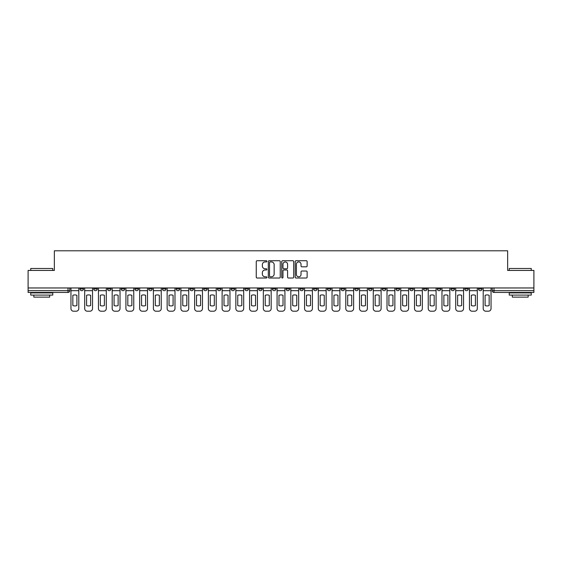 <?xml version="1.0" encoding="UTF-8"?>
<svg xmlns="http://www.w3.org/2000/svg" width="562" height="562" viewBox="0 0 562 562"><rect width="100%" height="100%" fill="white"/><g stroke="black" fill="none" stroke-linecap="round" stroke-linejoin="round"><path stroke-width="0.84" d="M266.908 261.33A0.604 0.604 0 0 0 266.304 260.726L257.115 260.726A0.864 0.864 0 0 0 256.251 261.59L256.251 277.157A0.864 0.864 0 0 0 257.115 278.021L266.304 278.021A0.604 0.604 0 0 0 266.908 277.41A0.604 0.604 0 0 0 266.304 276.806L265.109 276.806A2.768 2.768 0 0 1 262.349 274.038L262.349 272.746A2.768 2.768 0 0 1 265.109 269.978L266.304 269.978A0.604 0.604 0 0 0 266.908 269.374A0.604 0.604 0 0 0 266.304 268.769L265.109 268.769A2.768 2.768 0 0 1 262.349 266.002L262.349 264.702A2.768 2.768 0 0 1 265.109 261.934L266.304 261.934A0.604 0.604 0 0 0 266.908 261.33M451.012 287.962L451.012 288.931L454.532 288.931A1.763 1.763 0 0 1 452.768 290.687A1.763 1.763 0 0 1 451.012 288.931L451.012 287.962M437.271 287.962L437.271 288.931L440.791 288.931A1.763 1.763 0 0 1 439.027 290.687A1.763 1.763 0 0 1 437.271 288.931L437.271 287.962M354.819 287.962L354.819 288.931L358.338 288.931A1.763 1.763 0 0 1 356.582 290.687A1.763 1.763 0 0 1 354.819 288.931L354.819 287.962M341.078 287.962L341.078 288.931L344.597 288.931A1.763 1.763 0 0 1 342.841 290.687A1.763 1.763 0 0 1 341.078 288.931L341.078 287.962M327.337 287.962L327.337 288.931L330.856 288.931A1.763 1.763 0 0 1 329.093 290.687A1.763 1.763 0 0 1 327.337 288.931L327.337 287.962M299.848 287.962L299.848 288.931L303.375 288.931A1.763 1.763 0 0 1 301.611 290.687A1.763 1.763 0 0 1 299.848 288.931L299.848 287.962M272.366 288.931L272.366 287.962L272.366 288.931A1.763 1.763 0 0 0 274.13 290.687A1.763 1.763 0 0 1 272.366 288.931L275.893 288.931A1.763 1.763 0 0 1 274.13 290.687A1.763 1.763 0 0 0 275.893 288.931L275.893 287.962L275.893 288.931M258.625 288.931L258.625 287.962L258.625 288.931A1.763 1.763 0 0 0 260.389 290.687A1.763 1.763 0 0 1 258.625 288.931L262.152 288.931A1.763 1.763 0 0 1 260.389 290.687M244.884 288.931L244.884 287.962L244.884 288.931A1.763 1.763 0 0 0 246.648 290.687A1.763 1.763 0 0 1 244.884 288.931L248.411 288.931A1.763 1.763 0 0 1 246.648 290.687A1.763 1.763 0 0 0 248.411 288.931L248.411 287.962L248.411 288.931M231.144 287.962L231.144 288.931L234.663 288.931A1.763 1.763 0 0 1 232.907 290.687A1.763 1.763 0 0 1 231.144 288.931L231.144 287.962M217.403 287.962L217.403 288.931L220.922 288.931A1.763 1.763 0 0 1 219.159 290.687A1.763 1.763 0 0 1 217.403 288.931L217.403 287.962M203.662 287.962L203.662 288.931L207.181 288.931A1.763 1.763 0 0 1 205.418 290.687A1.763 1.763 0 0 1 203.662 288.931L203.662 287.962M189.914 288.931L189.914 287.962L189.914 288.931A1.763 1.763 0 0 0 191.677 290.687A1.763 1.763 0 0 1 189.914 288.931L193.44 288.931A1.763 1.763 0 0 1 191.677 290.687M162.432 288.931L162.432 287.962L162.432 288.931A1.763 1.763 0 0 0 164.195 290.687A1.763 1.763 0 0 1 162.432 288.931L165.959 288.931A1.763 1.763 0 0 1 164.195 290.687A1.763 1.763 0 0 0 165.959 288.931L165.959 287.962L165.959 288.931M148.691 288.931L148.691 287.962L148.691 288.931A1.763 1.763 0 0 0 150.454 290.687A1.763 1.763 0 0 1 148.691 288.931L152.218 288.931A1.763 1.763 0 0 1 150.454 290.687A1.763 1.763 0 0 0 152.218 288.931L152.218 287.962L152.218 288.931M134.95 288.931L134.95 287.962L134.95 288.931A1.763 1.763 0 0 0 136.714 290.687A1.763 1.763 0 0 1 134.95 288.931L138.477 288.931A1.763 1.763 0 0 1 136.714 290.687A1.763 1.763 0 0 0 138.477 288.931L138.477 287.962L138.477 288.931M121.209 288.931L121.209 287.962L121.209 288.931A1.763 1.763 0 0 0 122.973 290.687A1.763 1.763 0 0 1 121.209 288.931L124.729 288.931A1.763 1.763 0 0 1 122.973 290.687M107.468 288.931L107.468 287.962L107.468 288.931A1.763 1.763 0 0 0 109.232 290.687A1.763 1.763 0 0 1 107.468 288.931L110.988 288.931A1.763 1.763 0 0 1 109.232 290.687A1.763 1.763 0 0 0 110.988 288.931L110.988 287.962L110.988 288.931M93.728 288.931L93.728 287.962L93.728 288.931A1.763 1.763 0 0 0 95.484 290.687A1.763 1.763 0 0 1 93.728 288.931L97.247 288.931A1.763 1.763 0 0 1 95.484 290.687A1.763 1.763 0 0 0 97.247 288.931L97.247 287.962L97.247 288.931M306.269 266.824A0.864 0.864 0 0 0 307.133 265.959L307.133 261.59A0.864 0.864 0 0 0 306.269 260.726L296.069 260.726A0.864 0.864 0 0 0 295.205 261.59L295.205 277.157A0.864 0.864 0 0 0 296.069 278.021L306.269 278.021A0.864 0.864 0 0 0 307.133 277.157L307.133 271.882A0.864 0.864 0 0 0 306.269 271.017L301.899 271.017A0.864 0.864 0 0 0 301.035 271.882L301.035 274.495A2.311 2.311 0 0 1 298.724 276.806A2.311 2.311 0 0 1 296.413 274.495L296.413 264.252A2.311 2.311 0 0 1 298.724 261.934A2.311 2.311 0 0 1 301.035 264.252L301.035 265.959A0.864 0.864 0 0 0 301.899 266.824L306.269 266.824M28.1 287.962L28.1 270.427L54.352 270.427L54.352 250.785L507.648 250.785L507.648 270.427L533.9 270.427L533.9 287.962L28.1 287.962L28.1 290.687L69.765 290.687L69.765 287.962L69.765 290.687A1.763 1.763 0 0 1 68.002 292.451L28.1 292.451L28.1 290.687M280.241 261.59A0.864 0.864 0 0 0 279.377 260.726L269.177 260.726A0.864 0.864 0 0 0 268.313 261.59L268.313 277.157A0.864 0.864 0 0 0 269.177 278.021L279.377 278.021A0.864 0.864 0 0 0 280.241 277.157L280.241 261.59M282.623 260.726L292.823 260.726A0.864 0.864 0 0 1 293.687 261.59L293.687 277.157A0.864 0.864 0 0 1 292.823 278.021L288.461 278.021A0.864 0.864 0 0 1 287.589 277.157L287.589 270.842A0.864 0.864 0 0 0 286.725 269.978L283.831 269.978A0.864 0.864 0 0 0 282.967 270.842L282.967 277.41A0.604 0.604 0 0 1 282.363 278.021A0.604 0.604 0 0 1 281.759 277.41L281.759 261.59A0.864 0.864 0 0 1 282.623 260.726M492.235 287.962L492.235 290.687L533.9 290.687L533.9 292.451L493.998 292.451A1.763 1.763 0 0 1 492.235 290.687M533.9 287.962L533.9 290.687M482.013 287.962L482.013 288.931A1.763 1.763 0 0 1 480.257 290.687A1.763 1.763 0 0 1 478.494 288.931L482.013 288.931M478.494 287.962L478.494 288.931M468.272 287.962L468.272 288.931A1.763 1.763 0 0 1 466.516 290.687A1.763 1.763 0 0 1 464.753 288.931L468.272 288.931M464.753 287.962L464.753 288.931M454.532 287.962L454.532 288.931M440.791 287.962L440.791 288.931L440.791 287.962M427.05 287.962L427.05 288.931A1.763 1.763 0 0 1 425.286 290.687A1.763 1.763 0 0 1 423.523 288.931L427.05 288.931M423.523 287.962L423.523 288.931M413.309 287.962L413.309 288.931A1.763 1.763 0 0 1 411.546 290.687A1.763 1.763 0 0 1 409.782 288.931L413.309 288.931M409.782 287.962L409.782 288.931M399.568 287.962L399.568 288.931A1.763 1.763 0 0 1 397.805 290.687A1.763 1.763 0 0 1 396.041 288.931L399.568 288.931M396.041 287.962L396.041 288.931M385.827 287.962L385.827 288.931A1.763 1.763 0 0 1 384.064 290.687A1.763 1.763 0 0 1 382.301 288.931L385.827 288.931M382.301 287.962L382.301 288.931M372.086 287.962L372.086 288.931A1.763 1.763 0 0 1 370.323 290.687A1.763 1.763 0 0 1 368.56 288.931L372.086 288.931M368.56 287.962L368.56 288.931M358.338 287.962L358.338 288.931A1.763 1.763 0 0 1 356.582 290.687M344.597 287.962L344.597 288.931M330.856 288.931L330.856 287.962L330.856 288.931A1.763 1.763 0 0 1 329.093 290.687M317.116 287.962L317.116 288.931A1.763 1.763 0 0 1 315.352 290.687A1.763 1.763 0 0 1 313.589 288.931A1.763 1.763 0 0 0 315.352 290.687A1.763 1.763 0 0 0 317.116 288.931L313.589 288.931L313.589 287.962M303.375 288.931L303.375 287.962L303.375 288.931A1.763 1.763 0 0 1 301.611 290.687M289.634 287.962L289.634 288.931A1.763 1.763 0 0 1 287.87 290.687A1.763 1.763 0 0 1 286.107 288.931A1.763 1.763 0 0 0 287.87 290.687M286.107 287.962L286.107 288.931L289.634 288.931M262.152 287.962L262.152 288.931L262.152 287.962M234.663 288.931L234.663 287.962L234.663 288.931A1.763 1.763 0 0 1 232.907 290.687M220.922 288.931L220.922 287.962L220.922 288.931A1.763 1.763 0 0 1 219.159 290.687M207.181 288.931L207.181 287.962L207.181 288.931A1.763 1.763 0 0 1 205.418 290.687M193.44 287.962L193.44 288.931L193.44 287.962M179.7 288.931L179.7 287.962L179.7 288.931A1.763 1.763 0 0 1 177.936 290.687A1.763 1.763 0 0 1 176.173 288.931L179.7 288.931A1.763 1.763 0 0 1 177.936 290.687M176.173 287.962L176.173 288.931M124.729 287.962L124.729 288.931L124.729 287.962M83.506 287.962L83.506 288.931A1.763 1.763 0 0 1 81.743 290.687A1.763 1.763 0 0 1 79.987 288.931A1.763 1.763 0 0 0 81.743 290.687A1.763 1.763 0 0 0 83.506 288.931L83.506 287.962M79.987 287.962L79.987 288.931L83.506 288.931M68.002 287.962L68.002 292.451A1.763 1.763 0 0 0 69.765 290.687M270.125 261.934A0.604 0.604 0 0 0 269.521 262.538L269.521 276.202A0.604 0.604 0 0 0 270.125 276.806L271.383 276.806A2.768 2.768 0 0 0 274.151 274.038L274.151 264.702A2.768 2.768 0 0 0 271.383 261.934L270.125 261.934M287.589 264.295A2.311 2.311 0 0 0 285.278 261.976A2.311 2.311 0 0 0 282.967 264.295L282.967 267.905A0.864 0.864 0 0 0 283.831 268.769L286.725 268.769A0.864 0.864 0 0 0 287.589 267.905L287.589 264.295M70.953 290.687L70.953 308.573A2.641 2.641 0 0 0 73.594 311.215L76.151 311.215A2.641 2.641 0 0 0 78.792 308.573L78.792 290.687L70.953 290.687L70.953 287.962M78.792 290.687L78.792 287.962M76.903 305.538L76.903 295.31A5.458 5.458 0 0 0 72.849 295.31L72.849 305.538A5.458 5.458 0 0 0 76.903 305.538M84.693 290.687L84.693 308.573A2.641 2.641 0 0 0 87.342 311.215L89.892 311.215A2.641 2.641 0 0 0 92.533 308.573L92.533 290.687L84.693 290.687L84.693 287.962M92.533 290.687L92.533 287.962M90.644 305.538L90.644 295.31A5.458 5.458 0 0 0 86.59 295.31L86.59 305.538A5.458 5.458 0 0 0 90.644 305.538M98.441 290.687L98.441 308.573A2.641 2.641 0 0 0 101.083 311.215L103.633 311.215A2.641 2.641 0 0 0 106.281 308.573L106.281 290.687L98.441 290.687L98.441 287.962M106.281 290.687L106.281 287.962M104.384 305.538L104.384 295.31A5.458 5.458 0 0 0 100.331 295.31L100.331 305.538A5.458 5.458 0 0 0 104.384 305.538M112.182 290.687L112.182 308.573A2.641 2.641 0 0 0 114.824 311.215L117.374 311.215A2.641 2.641 0 0 0 120.022 308.573L120.022 290.687L112.182 290.687L112.182 287.962M120.022 290.687L120.022 287.962M118.125 305.538L118.125 295.31A5.458 5.458 0 0 0 114.072 295.31L114.072 305.538A5.458 5.458 0 0 0 118.125 305.538M125.923 290.687L125.923 308.573A2.641 2.641 0 0 0 128.565 311.215L131.122 311.215A2.641 2.641 0 0 0 133.763 308.573L133.763 290.687L125.923 290.687L125.923 287.962M133.763 290.687L133.763 287.962M131.866 305.538L131.866 295.31A5.458 5.458 0 0 0 127.813 295.31L127.813 305.538A5.458 5.458 0 0 0 131.866 305.538M139.664 290.687L139.664 308.573A2.641 2.641 0 0 0 142.305 311.215L144.863 311.215A2.641 2.641 0 0 0 147.504 308.573L147.504 290.687L139.664 290.687L139.664 287.962M147.504 290.687L147.504 287.962M145.607 305.538L145.607 295.31A5.458 5.458 0 0 0 141.554 295.31L141.554 305.538A5.458 5.458 0 0 0 145.607 305.538M30.741 268.488L52.765 268.488L30.741 268.488L30.741 270.427M52.765 295.092L30.741 295.092L30.741 292.893L52.765 292.893L52.765 295.092M49.681 295.092L49.681 297.122L33.825 297.122L33.825 295.092M509.235 268.488L531.259 268.488L509.235 268.488L509.235 270.427M531.259 295.092L509.235 295.092L509.235 292.893L531.259 292.893L531.259 295.092M528.175 295.092L528.175 297.122L512.319 297.122L512.319 295.092M153.405 290.687L153.405 308.573A2.641 2.641 0 0 0 156.046 311.215L158.603 311.215A2.641 2.641 0 0 0 161.245 308.573L161.245 290.687L153.405 290.687L153.405 287.962M161.245 290.687L161.245 287.962M159.348 305.538L159.348 295.31A5.458 5.458 0 0 0 155.302 295.31L155.302 305.538A5.458 5.458 0 0 0 159.348 305.538M167.146 290.687L167.146 308.573A2.641 2.641 0 0 0 169.787 311.215L172.344 311.215A2.641 2.641 0 0 0 174.986 308.573L174.986 290.687L167.146 290.687L167.146 287.962M174.986 290.687L174.986 287.962M173.089 305.538L173.089 295.31A5.458 5.458 0 0 0 169.043 295.31L169.043 305.538A5.458 5.458 0 0 0 173.089 305.538M180.887 290.687L180.887 308.573A2.641 2.641 0 0 0 183.528 311.215L186.085 311.215A2.641 2.641 0 0 0 188.727 308.573L188.727 290.687L180.887 290.687L180.887 287.962M188.727 290.687L188.727 287.962M186.837 305.538L186.837 295.31A5.458 5.458 0 0 0 182.783 295.31L182.783 305.538A5.458 5.458 0 0 0 186.837 305.538M194.628 290.687L194.628 308.573A2.641 2.641 0 0 0 197.276 311.215L199.826 311.215A2.641 2.641 0 0 0 202.468 308.573L202.468 290.687L194.628 290.687L194.628 287.962M202.468 290.687L202.468 287.962M200.578 305.538L200.578 295.31A5.458 5.458 0 0 0 196.524 295.31L196.524 305.538A5.458 5.458 0 0 0 200.578 305.538M208.369 290.687L208.369 308.573A2.641 2.641 0 0 0 211.017 311.215L213.567 311.215A2.641 2.641 0 0 0 216.208 308.573L216.208 290.687L208.369 290.687L208.369 287.962M216.208 290.687L216.208 287.962M214.319 305.538L214.319 295.31A5.458 5.458 0 0 0 210.265 295.31L210.265 305.538A5.458 5.458 0 0 0 214.319 305.538M222.116 290.687L222.116 308.573A2.641 2.641 0 0 0 224.758 311.215L227.308 311.215A2.641 2.641 0 0 0 229.956 308.573L229.956 290.687L222.116 290.687L222.116 287.962M229.956 290.687L229.956 287.962M228.06 305.538L228.06 295.31A5.458 5.458 0 0 0 224.006 295.31L224.006 305.538A5.458 5.458 0 0 0 228.06 305.538M235.857 290.687L235.857 308.573A2.641 2.641 0 0 0 238.499 311.215L241.049 311.215A2.641 2.641 0 0 0 243.697 308.573L243.697 290.687L235.857 290.687L235.857 287.962M243.697 290.687L243.697 287.962M241.8 305.538L241.8 295.31A5.458 5.458 0 0 0 237.747 295.31L237.747 305.538A5.458 5.458 0 0 0 241.8 305.538M249.598 290.687L249.598 308.573A2.641 2.641 0 0 0 252.24 311.215L254.797 311.215A2.641 2.641 0 0 0 257.438 308.573L257.438 290.687L249.598 290.687L249.598 287.962M257.438 290.687L257.438 287.962M255.541 305.538L255.541 295.31A5.458 5.458 0 0 0 251.488 295.31L251.488 305.538A5.458 5.458 0 0 0 255.541 305.538M263.339 290.687L263.339 308.573A2.641 2.641 0 0 0 265.981 311.215L268.538 311.215A2.641 2.641 0 0 0 271.179 308.573L271.179 290.687L263.339 290.687L263.339 287.962M271.179 290.687L271.179 287.962M269.282 305.538L269.282 295.31A5.458 5.458 0 0 0 265.229 295.31L265.229 305.538A5.458 5.458 0 0 0 269.282 305.538M277.08 290.687L277.08 308.573A2.641 2.641 0 0 0 279.721 311.215L282.279 311.215A2.641 2.641 0 0 0 284.92 308.573L284.92 290.687L277.08 290.687L277.08 287.962M284.92 290.687L284.92 287.962M283.023 305.538L283.023 295.31A5.458 5.458 0 0 0 278.977 295.31L278.977 305.538A5.458 5.458 0 0 0 283.023 305.538M290.821 290.687L290.821 308.573A2.641 2.641 0 0 0 293.462 311.215L296.019 311.215A2.641 2.641 0 0 0 298.661 308.573L298.661 290.687L290.821 290.687L290.821 287.962M298.661 290.687L298.661 287.962M296.771 305.538L296.771 295.31A5.458 5.458 0 0 0 292.718 295.31L292.718 305.538A5.458 5.458 0 0 0 296.771 305.538M304.562 290.687L304.562 308.573A2.641 2.641 0 0 0 307.203 311.215L309.76 311.215A2.641 2.641 0 0 0 312.402 308.573L312.402 290.687L304.562 290.687L304.562 287.962M312.402 290.687L312.402 287.962M310.512 305.538L310.512 295.31A5.458 5.458 0 0 0 306.459 295.31L306.459 305.538A5.458 5.458 0 0 0 310.512 305.538M318.303 290.687L318.303 308.573A2.641 2.641 0 0 0 320.951 311.215L323.501 311.215A2.641 2.641 0 0 0 326.143 308.573L326.143 290.687L318.303 290.687L318.303 287.962M326.143 290.687L326.143 287.962M324.253 305.538L324.253 295.31A5.458 5.458 0 0 0 320.2 295.31L320.2 305.538A5.458 5.458 0 0 0 324.253 305.538M332.044 290.687L332.044 308.573A2.641 2.641 0 0 0 334.692 311.215L337.242 311.215A2.641 2.641 0 0 0 339.884 308.573L339.884 290.687L332.044 290.687L332.044 287.962M339.884 290.687L339.884 287.962M337.994 305.538L337.994 295.31A5.458 5.458 0 0 0 333.94 295.31L333.94 305.538A5.458 5.458 0 0 0 337.994 305.538M345.792 290.687L345.792 308.573A2.641 2.641 0 0 0 348.433 311.215L350.983 311.215A2.641 2.641 0 0 0 353.631 308.573L353.631 290.687L345.792 290.687L345.792 287.962M353.631 290.687L353.631 287.962M351.735 305.538L351.735 295.31A5.458 5.458 0 0 0 347.681 295.31L347.681 305.538A5.458 5.458 0 0 0 351.735 305.538M359.532 290.687L359.532 308.573A2.641 2.641 0 0 0 362.174 311.215L364.724 311.215A2.641 2.641 0 0 0 367.372 308.573L367.372 290.687L359.532 290.687L359.532 287.962M367.372 290.687L367.372 287.962M365.476 305.538L365.476 295.31A5.458 5.458 0 0 0 361.422 295.31L361.422 305.538A5.458 5.458 0 0 0 365.476 305.538M373.273 290.687L373.273 308.573A2.641 2.641 0 0 0 375.915 311.215L378.472 311.215A2.641 2.641 0 0 0 381.113 308.573L381.113 290.687L373.273 290.687L373.273 287.962M381.113 290.687L381.113 287.962M379.217 305.538L379.217 295.31A5.458 5.458 0 0 0 375.163 295.31L375.163 305.538A5.458 5.458 0 0 0 379.217 305.538M387.014 290.687L387.014 308.573A2.641 2.641 0 0 0 389.656 311.215L392.213 311.215A2.641 2.641 0 0 0 394.854 308.573L394.854 290.687L387.014 290.687L387.014 287.962M394.854 290.687L394.854 287.962M392.957 305.538L392.957 295.31A5.458 5.458 0 0 0 388.911 295.31L388.911 305.538A5.458 5.458 0 0 0 392.957 305.538M400.755 290.687L400.755 308.573A2.641 2.641 0 0 0 403.397 311.215L405.954 311.215A2.641 2.641 0 0 0 408.595 308.573L408.595 290.687L400.755 290.687L400.755 287.962M408.595 290.687L408.595 287.962M406.698 305.538L406.698 295.31A5.458 5.458 0 0 0 402.652 295.31L402.652 305.538A5.458 5.458 0 0 0 406.698 305.538M414.496 290.687L414.496 308.573A2.641 2.641 0 0 0 417.137 311.215L419.695 311.215A2.641 2.641 0 0 0 422.336 308.573L422.336 290.687L414.496 290.687L414.496 287.962M422.336 290.687L422.336 287.962M420.446 305.538L420.446 295.31A5.458 5.458 0 0 0 416.393 295.31L416.393 305.538A5.458 5.458 0 0 0 420.446 305.538M428.237 290.687L428.237 308.573A2.641 2.641 0 0 0 430.878 311.215L433.435 311.215A2.641 2.641 0 0 0 436.077 308.573L436.077 290.687L428.237 290.687L428.237 287.962M436.077 290.687L436.077 287.962M434.187 305.538L434.187 295.31A5.458 5.458 0 0 0 430.134 295.31L430.134 305.538A5.458 5.458 0 0 0 434.187 305.538M441.978 290.687L441.978 308.573A2.641 2.641 0 0 0 444.626 311.215L447.176 311.215A2.641 2.641 0 0 0 449.818 308.573L449.818 290.687L441.978 290.687L441.978 287.962M449.818 290.687L449.818 287.962M447.928 305.538L447.928 295.31A5.458 5.458 0 0 0 443.875 295.31L443.875 305.538A5.458 5.458 0 0 0 447.928 305.538M455.719 290.687L455.719 308.573A2.641 2.641 0 0 0 458.367 311.215L460.917 311.215A2.641 2.641 0 0 0 463.559 308.573L463.559 290.687L455.719 290.687L455.719 287.962M463.559 290.687L463.559 287.962M461.669 305.538L461.669 295.31A5.458 5.458 0 0 0 457.616 295.31L457.616 305.538A5.458 5.458 0 0 0 461.669 305.538M469.467 290.687L469.467 308.573A2.641 2.641 0 0 0 472.108 311.215L474.658 311.215A2.641 2.641 0 0 0 477.307 308.573L477.307 290.687L469.467 290.687L469.467 287.962M477.307 290.687L477.307 287.962M475.41 305.538L475.41 295.31A5.458 5.458 0 0 0 471.356 295.31L471.356 305.538A5.458 5.458 0 0 0 475.41 305.538M483.208 290.687L483.208 308.573A2.641 2.641 0 0 0 485.849 311.215L488.406 311.215A2.641 2.641 0 0 0 491.048 308.573L491.048 290.687L483.208 290.687L483.208 287.962M491.048 290.687L491.048 287.962M489.151 305.538L489.151 295.31A5.458 5.458 0 0 0 485.097 295.31L485.097 305.538A5.458 5.458 0 0 0 489.151 305.538M493.998 287.962L493.998 292.451M52.765 270.427L52.765 268.488M47.742 292.893L47.742 292.451M35.764 292.893L35.764 292.451M531.259 270.427L531.259 268.488M526.236 292.893L526.236 292.451M514.258 292.893L514.258 292.451"/></g></svg>
